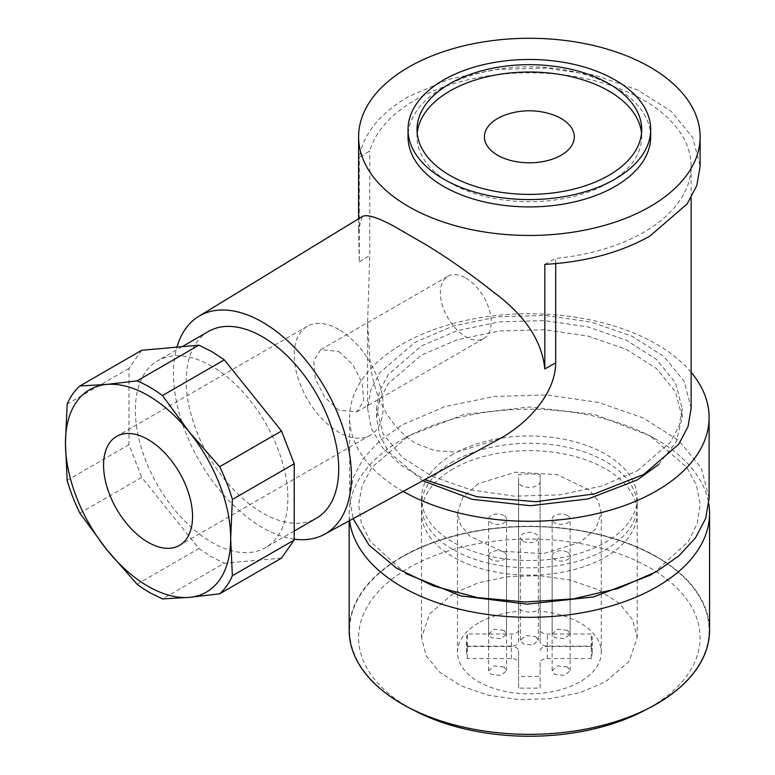 <?xml version="1.0" encoding="UTF-8"?>
<svg xmlns="http://www.w3.org/2000/svg" width="775" height="775" viewBox="0 0 775 775"><rect width="100%" height="100%" fill="white"/><g stroke="black" fill="none" stroke-linecap="round" stroke-linejoin="round"><path stroke-width="0.58" stroke-dasharray="3.88 2.91" d="M453.104 461.542A107.851 62.262 0 0 0 421.513 505.571A107.851 62.262 0 0 0 488.085 563.096A107.851 62.262 0 0 0 605.624 549.601A107.851 62.262 0 0 0 637.215 505.571A107.851 62.262 0 0 0 570.632 448.047A107.851 62.262 0 0 0 453.104 461.542M453.104 454.208A107.851 62.262 0 0 0 421.513 498.238A107.851 62.262 0 0 0 488.085 555.762A107.851 62.262 0 0 0 605.624 542.268A107.851 62.262 0 0 0 637.215 498.238A107.851 62.262 0 0 0 570.632 440.713A107.851 62.262 0 0 0 453.104 454.208M405.519 573.452L370.353 541.522L361.363 523.232L358.612 504.292L362.216 485.402L372.029 467.257L408.609 435.86L464.012 414.489L529.364 406.982L594.706 414.489L650.109 435.86L686.698 467.257L696.512 485.402L700.106 504.292L697.364 523.232L688.365 541.522L653.209 573.452M349.612 520.606A180.197 104.034 180 0 1 349.167 513.283A180.197 104.034 180 0 1 401.944 439.716L408.619 435.86L401.944 439.716A180.197 104.034 180 0 1 656.783 439.716L656.783 439.716A180.197 104.034 180 0 1 708.834 503.963M709.106 498.238L701.365 468.11L678.813 440.578L643.395 418.016L598.145 402.361L546.976 394.959L494.295 396.451L444.627 406.71L402.264 424.855L379.905 440.578L363.291 458.519L353.071 477.991L349.612 498.238L353.138 518.678M691.135 372.281A179.752 103.773 0 0 0 402.264 344.129A179.752 103.773 0 0 0 349.612 417.512A179.752 103.773 0 0 0 403.165 491.408M709.561 630.317A180.197 104.034 0 0 0 656.783 556.75A180.197 104.034 0 0 0 460.398 534.198A180.197 104.034 0 0 0 349.167 630.317M422.782 480.713L388.604 451.815L379.614 435.017L376.573 417.512L379.508 400.307L388.207 383.761L421.329 355.144L457.337 339.721L499.555 331.002L544.331 329.733L587.828 336.021L626.287 349.322L656.396 368.503L675.567 391.908L682.145 417.512L676.158 441.973L658.653 464.516M656.464 556.934A179.752 103.773 180 0 1 656.464 703.7A179.752 103.773 180 0 1 402.254 703.7A179.752 103.773 180 0 1 402.264 556.934A179.752 103.773 180 0 1 656.464 556.934M637.399 470.754L670.52 442.137L679.21 425.591L682.145 408.377L675.567 382.772L656.396 359.368L626.287 340.186L587.828 326.885L544.341 320.588L499.555 321.867L457.337 330.586L421.329 346.008L388.207 374.625L379.508 391.172L376.573 408.377L383.15 433.981L402.322 457.386L432.431 476.567L470.89 489.877L514.387 496.165L559.172 494.896L601.381 486.177L637.399 470.754M646.98 709.135A170.762 98.59 0 0 0 650.109 707.372L656.464 703.71A179.752 103.773 0 0 0 656.464 556.944A179.752 103.773 0 0 0 402.264 556.944M650.109 707.372A170.762 98.59 0 0 0 650.109 567.949A170.762 98.59 0 0 0 408.619 567.949A170.762 98.59 0 0 0 408.609 707.372A170.762 98.59 0 0 0 411.738 709.135M691.135 408.386L684.17 381.271L663.875 356.49L632.003 336.185L591.286 322.09L545.242 315.435L497.821 316.772L453.123 326.004L414.974 342.337L379.905 372.63L370.692 390.154L367.592 408.377L371.38 428.478L382.579 447.64L400.656 464.961L424.768 479.628M453.104 593.631L429.718 613.829L421.513 637.66L426.153 655.737L439.687 672.254L460.941 685.798L488.085 695.185L518.785 699.631L550.395 698.73L580.194 692.579L605.624 681.69L629 661.492L637.215 637.66L632.565 619.583L619.031 603.066L597.787 589.533L570.632 580.136L539.933 575.699L508.323 576.59L478.524 582.742L453.104 593.631M555.694 263.626L555.694 258.366A161.772 93.397 0 0 0 643.754 232.258A161.772 93.397 0 0 0 691.135 166.218A161.772 93.397 0 0 0 591.267 79.922A161.772 93.397 0 0 0 414.974 100.169A161.772 93.397 0 0 0 369.743 151.009L359.3 157.286C363.446 133.697 379.886 113.441 408.619 96.507L448.861 79.273L496.048 69.527L546.094 68.103L594.706 75.136L637.689 90.007L671.344 111.445L692.773 137.601L700.125 166.218M499.255 439.028L456.368 452.174L434.668 450.624L414.974 443.048C389.554 426.056 374.616 399.358 370.159 362.952L367.592 323.02L369.743 255.537L369.743 151.009M453.104 468.885A107.851 62.262 0 0 0 421.513 512.914A107.851 62.262 0 0 0 488.085 570.439A107.851 62.262 0 0 0 605.624 556.944A107.851 62.262 0 0 0 637.215 512.914A107.851 62.262 0 0 0 570.632 455.39A107.851 62.262 0 0 0 453.104 468.885M544.825 264.401L555.694 258.366M294.219 539.148A125.821 72.647 60 0 1 262.444 527.581A125.821 72.647 60 0 1 176.923 347.142M362.187 216.564L358.612 229.332L359.3 261.814L359.3 157.286M478.524 483.561L462.937 497.027L457.463 512.914L460.553 524.956L469.573 535.971L501.842 551.257L543.382 553.621L580.204 542.268L595.791 528.802L601.264 512.914L598.164 500.863L589.145 489.848L556.886 474.562L515.346 472.198L478.524 483.561M208.523 331.438A107.851 62.271 -120 0 0 191.997 417.861A107.851 62.271 -120 0 0 262.444 512.905A107.851 62.271 -120 0 0 316.374 518.243M478.524 622.984A71.901 41.511 0 0 0 457.463 652.337A71.901 41.511 0 0 0 501.851 690.69A71.901 41.511 0 0 0 580.204 681.69A71.901 41.511 0 0 0 601.264 652.337A71.901 41.511 0 0 0 540.146 611.301L540.146 474.474A71.901 41.511 0 0 0 518.572 474.474L518.572 611.301A71.901 41.511 0 0 0 478.524 622.984M650.69 136.865A121.326 70.05 0 0 0 575.796 72.143A121.326 70.05 0 0 0 443.571 87.333A121.326 70.05 0 0 0 408.028 136.865M211.604 366.139A107.851 62.271 -120 0 0 157.683 360.792A107.851 62.271 -120 0 0 141.147 447.214A107.851 62.271 -120 0 0 211.604 542.258A107.851 62.271 -120 0 0 265.534 547.596A107.851 62.271 -120 0 0 282.061 461.173A107.851 62.271 -120 0 0 211.604 366.139M518.572 611.301L518.572 641.962A7.188 4.146 180 0 1 511.384 646.108L467.383 646.108L466.453 652.337L467.383 658.566L511.384 658.566A7.188 4.146 180 0 1 518.572 662.712L518.572 688.123L540.146 688.123L540.146 662.712A7.188 4.146 180 0 1 547.334 658.566L591.344 658.566L592.274 652.337L591.344 646.108L547.334 646.108A7.188 4.146 180 0 1 540.146 641.962L540.146 611.301M567.494 630.327L557.7 629.203L552.149 633.989L554.784 637.66L564.568 638.784L570.129 633.998L567.494 630.327M503.944 630.327L494.15 629.203L488.599 633.989L491.234 637.66L501.018 638.784L506.569 633.998L503.944 630.327M503.944 667.013L494.15 665.89L488.599 670.675L491.234 674.357L501.018 675.48L506.569 670.685L503.944 667.013M567.494 667.013L557.7 665.89L552.149 670.675L554.784 674.357L564.568 675.48L570.129 670.685L567.494 667.013M540.146 641.962L540.146 629.891A7.188 4.146 0 0 0 547.334 634.037L591.344 634.037L591.344 646.108M540.146 474.474L540.146 629.891M540.146 481.275C540.814 489.306 517.913 489.306 518.572 481.275L518.572 474.474M518.572 641.962L518.572 481.275M137.049 584.243L198.894 548.535L141.699 477.39L79.854 513.098M141.699 350.281L128.989 368.367L128.989 444.627L141.699 477.39M281.509 558.107L224.314 563.212L162.469 598.92M198.894 548.535L211.604 556.934L224.314 563.212M467.383 646.108L467.383 634.037L511.384 634.037A7.188 4.146 0 0 0 518.572 629.891M467.383 658.566L467.383 646.495A62.911 36.318 0 0 1 466.453 640.266A62.911 36.318 0 0 1 467.383 634.037M518.572 662.712L518.572 650.642A7.188 4.146 0 0 0 511.384 646.495L467.383 646.495M518.572 688.123L518.572 650.642M540.146 688.123L540.146 676.052A62.911 36.318 0 0 1 518.572 676.052M540.146 662.712L540.146 676.052M591.344 658.566L591.344 646.495L547.334 646.495A7.188 4.146 0 0 0 540.146 650.642M591.344 646.495A62.911 36.318 0 0 0 592.274 640.266A62.911 36.318 0 0 0 591.344 634.037M567.494 515.52A8.99 5.192 0 0 0 557.7 514.397A8.99 5.192 0 0 0 552.149 519.182A8.99 5.192 0 0 0 554.784 522.854A8.99 5.192 0 0 0 564.578 523.977A8.99 5.192 0 0 0 570.129 519.182A8.99 5.192 0 0 0 567.494 515.52M503.944 515.52A8.99 5.192 0 0 0 494.15 514.397A8.99 5.192 0 0 0 488.599 519.182A8.99 5.192 0 0 0 491.234 522.854A8.99 5.192 0 0 0 501.028 523.977A8.99 5.192 0 0 0 506.569 519.182A8.99 5.192 0 0 0 503.944 515.52M503.944 552.207A8.99 5.192 0 0 0 494.15 551.083A8.99 5.192 0 0 0 488.599 555.878A8.99 5.192 0 0 0 491.234 559.55A8.99 5.192 0 0 0 501.028 560.674A8.99 5.192 0 0 0 506.569 555.878A8.99 5.192 0 0 0 503.944 552.207M567.494 552.207A8.99 5.192 0 0 0 557.7 551.083A8.99 5.192 0 0 0 552.149 555.878A8.99 5.192 0 0 0 554.784 559.55A8.99 5.192 0 0 0 564.578 560.674A8.99 5.192 0 0 0 570.129 555.878A8.99 5.192 0 0 0 567.494 552.207M540.146 606.021C540.814 614.052 517.913 614.052 518.572 606.021M535.719 636.595L538.344 640.266L532.803 645.062L523.009 643.938L520.374 640.266L525.915 635.471L535.719 636.595M128.989 444.627L67.144 480.335M128.989 368.367L67.144 404.075M523.009 541.202A8.99 5.192 0 0 0 532.803 542.326A8.99 5.192 0 0 0 538.344 537.53A8.99 5.192 0 0 0 535.719 533.859A8.99 5.192 0 0 0 525.925 532.735A8.99 5.192 0 0 0 520.374 537.53A8.99 5.192 0 0 0 523.009 541.202M417.202 133.193A112.346 64.858 0 0 0 417.018 136.865A112.346 64.858 0 0 0 486.371 196.782A112.346 64.858 0 0 0 608.801 182.726A112.346 64.858 0 0 0 641.7 136.865A112.346 64.858 0 0 0 641.526 133.193M550.444 113.954A44.94 25.943 0 0 0 508.284 113.954M338.714 329.443A62.911 36.318 -120 0 0 307.249 326.333A62.911 36.318 -120 0 0 297.61 376.747A62.911 36.318 -120 0 0 338.714 432.179A62.911 36.318 -120 0 0 370.169 435.298A62.911 36.318 -120 0 0 379.808 384.884A62.911 36.318 -120 0 0 338.714 329.443M338.714 351.463L352.828 364.56L362.196 383.141L363.64 400.937L356.684 411.951L338.714 410.169L324.589 397.071L315.222 378.491L313.778 360.695L320.734 349.68L338.714 351.463M465.814 278.08A35.95 20.76 60 0 1 489.296 309.758A35.95 20.76 60 0 1 483.784 338.568A35.95 20.76 60 0 1 465.814 336.786A35.95 20.76 60 0 1 442.322 305.108A35.95 20.76 60 0 1 447.834 276.297A35.95 20.76 60 0 1 465.814 278.08M359.3 261.814L369.743 255.537M511.384 646.108L511.384 634.037M511.384 658.566L511.384 646.495M547.334 658.566L547.334 646.495M547.334 646.108L547.334 634.037M421.513 505.571L421.513 498.238M637.215 505.571L637.215 498.238M650.109 435.86L656.783 439.716M349.612 498.238L349.612 417.512M349.167 520.848L349.167 513.283M682.145 417.512L682.145 408.377M376.573 417.512L376.573 408.377M408.609 707.372L402.254 703.7M367.592 408.377L367.592 323.02M691.135 197.78L691.135 166.218M421.513 637.66L421.513 512.914M637.215 637.66L637.215 512.914M358.602 229.332L358.602 218.753M457.463 652.337L457.463 512.914M601.264 652.337L601.264 512.914M182.144 346.677L157.683 360.792M294.219 531.03L265.534 547.596M466.453 652.337L466.453 640.266M592.274 652.337L592.274 640.266M552.149 633.989L552.149 519.182M570.129 633.989L570.129 519.182M488.599 633.989L488.599 519.182M506.569 633.989L506.569 519.182M488.599 670.685L488.599 555.878M506.569 670.685L506.569 555.878M552.149 670.685L552.149 555.878M570.129 670.685L570.129 555.878M538.344 640.266L538.344 537.53M520.374 640.266L520.374 537.53M417.018 136.865L417.018 129.522M641.7 136.865L641.7 129.522M307.249 326.333L116.599 436.403M370.169 435.298L179.509 545.368M356.684 411.951L483.784 338.568M320.734 349.68L447.834 276.297"/><path stroke-width="1.16" d="M653.209 573.452L650.109 575.283L593.679 596.905L527.145 604.151L460.951 595.907L405.519 573.452M353.138 518.678L368.948 545.058L396.354 568.046L433.38 585.977L477.352 597.573L525.082 601.981L573.122 598.891L617.995 588.516L656.464 571.621L678.813 555.888L695.427 537.947L705.657 518.485L709.106 498.238L709.106 417.512A179.752 103.773 0 0 0 691.135 372.281M708.834 503.963A180.197 104.034 180 0 1 709.561 513.283A180.197 104.034 180 0 1 656.783 586.84A180.197 104.034 180 0 1 401.944 586.84A180.197 104.034 180 0 1 349.612 520.606M403.165 491.408A179.752 103.773 0 0 0 656.464 490.895A179.752 103.773 0 0 0 709.106 417.512M349.167 520.848L349.167 630.317A180.197 104.034 0 0 0 401.944 703.884A180.197 104.034 0 0 0 598.319 726.437A180.197 104.034 0 0 0 709.561 630.317L709.561 513.283M658.653 464.516L637.399 479.89L588.303 498.897L530.381 505.726L472.314 499.342L422.782 480.713M411.738 709.135A170.762 98.59 0 0 0 646.98 709.135M424.768 479.628L476.79 496.707L536.009 501.696L594.318 493.917L643.754 474.426L678.822 444.123L688.026 426.599L691.135 408.386L691.135 197.78M176.923 347.142A125.821 72.647 60 0 1 198.652 316.403A125.821 72.647 60 0 1 262.444 322.109A125.821 72.647 60 0 1 344.885 433.797A125.821 72.647 60 0 1 324.463 534.314L500.621 438.272C528.395 422.704 555.452 393.283 555.694 362.894L555.694 263.626M555.694 362.894L544.825 368.929L544.825 264.401C585.677 262.008 620.775 252.514 650.109 235.929L687.125 203.941L696.841 185.448L700.125 166.218L700.125 136.865A170.762 98.59 0 0 0 594.706 45.783A170.762 98.59 0 0 0 408.619 67.154A170.762 98.59 0 0 0 358.602 136.865A170.762 98.59 0 0 0 464.012 227.947A170.762 98.59 0 0 0 650.109 206.576A170.762 98.59 0 0 0 700.125 136.865M324.463 534.314A125.821 72.647 60 0 1 294.219 539.148M544.825 368.929C541.938 340.7 524.733 315.018 493.2 291.884C470.134 273.623 447.611 257.833 425.62 244.522L393.729 226.116C377.57 217.397 367.156 214.162 362.468 216.409L198.652 316.403M294.219 531.03L316.374 518.243A107.851 62.271 -120 0 0 332.901 431.82A107.851 62.271 -120 0 0 262.444 336.786A107.851 62.271 -120 0 0 208.523 331.438L182.144 346.677M408.028 129.522L408.028 136.865A121.326 70.05 0 0 0 482.932 201.578A121.326 70.05 0 0 0 615.156 186.397A121.326 70.05 0 0 0 650.69 136.865L650.69 129.522A121.326 70.05 0 0 0 575.796 64.809A121.326 70.05 0 0 0 443.571 79.99A121.326 70.05 0 0 0 408.028 129.522A121.326 70.05 0 0 0 482.932 194.244A121.326 70.05 0 0 0 615.156 179.054A121.326 70.05 0 0 0 650.69 129.522M79.854 385.989L141.699 350.281L198.894 345.175L137.049 380.883L106.747 384.419L79.854 385.989A125.821 72.647 -120 0 0 67.144 404.075L65.439 443.184L67.144 480.335A125.821 72.647 -120 0 0 79.854 513.098L106.747 549.649L137.049 584.243A125.821 72.647 -120 0 0 149.759 592.643L162.469 598.92L189.362 597.351L219.664 593.815A125.821 72.647 -120 0 0 232.374 575.728L230.669 538.586L232.374 499.468A125.821 72.647 -120 0 0 219.664 466.715L189.362 432.121L162.469 395.56A125.821 72.647 -120 0 0 149.759 387.171A125.821 72.647 -120 0 0 137.049 380.883M219.664 593.815L281.509 558.107L294.219 540.02L294.219 463.76L281.509 431.007L224.314 359.852L211.604 351.463L198.894 345.175M449.926 83.661A112.346 64.858 0 0 0 417.018 129.522A112.346 64.858 0 0 0 486.371 189.449A112.346 64.858 0 0 0 608.801 175.392A112.346 64.858 0 0 0 641.7 129.522A112.346 64.858 0 0 0 572.357 69.605A112.346 64.858 0 0 0 449.926 83.661M224.314 359.852L162.469 395.56M281.509 431.007L219.664 466.715M294.219 463.76L232.374 499.468M294.219 540.02L232.374 575.728M641.526 133.193A112.346 64.858 0 0 0 569.402 76.26A112.346 64.858 0 0 0 449.926 91.004A112.346 64.858 0 0 0 417.202 133.193M106.747 549.649A116.841 67.454 60 0 1 65.439 443.184A116.841 67.454 60 0 1 106.747 384.419A116.841 67.454 60 0 1 148.054 395.492A116.841 67.454 60 0 1 189.362 432.121A116.841 67.454 60 0 1 230.669 538.586A116.841 67.454 60 0 1 189.362 597.351A116.841 67.454 60 0 1 148.054 586.288A116.841 67.454 60 0 1 106.747 549.649M561.139 155.213A44.94 25.943 0 0 0 550.444 113.954A71.901 71.901 0 0 0 508.284 113.954A44.94 25.943 0 0 0 497.589 118.517A44.94 25.943 0 0 0 497.589 155.213A44.94 25.943 0 0 0 561.139 155.213M148.054 439.522A62.911 36.318 -120 0 0 116.599 436.403A62.911 36.318 -120 0 0 106.96 486.816A62.911 36.318 -120 0 0 148.054 542.258A62.911 36.318 -120 0 0 179.509 545.368A62.911 36.318 -120 0 0 189.158 494.954A62.911 36.318 -120 0 0 148.054 439.522M358.602 218.753L358.602 136.865"/></g></svg>
